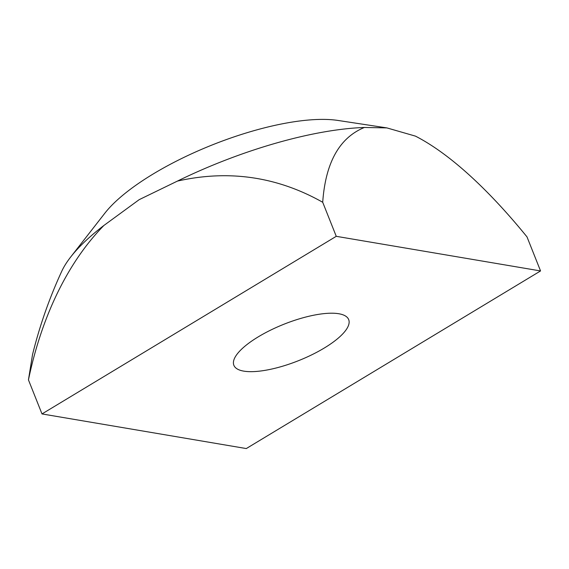 <?xml version="1.0" encoding="UTF-8"?>
<svg xmlns="http://www.w3.org/2000/svg" width="569" height="569" viewBox="0 0 569 569"><rect width="100%" height="100%" fill="white"/><g stroke="black" fill="none" stroke-linecap="round" stroke-linejoin="round"><path stroke-width="0.85" d="M32.554 354.437L28.45 379.879C40.435 322.253 64.71 265.545 103.871 225.488L139.199 199.648L177.421 181.091C228.738 169.555 277.167 176.61 322.708 202.265C325.504 162.677 339.394 137.748 364.388 127.47L386.863 127.897L415.455 136.126C451.793 154.768 491.353 193.019 527.001 236.889L540.55 270.944L246.292 448.557L41.999 413.933L336.258 236.32L540.55 270.944M322.708 202.265L336.258 236.32M28.45 379.879L41.999 413.933M258.276 336.841A61.786 19.623 158.3 0 0 233.866 365.284A61.786 19.623 158.3 0 0 324.273 348.029A61.786 19.623 158.3 0 0 348.683 319.593A61.786 19.623 158.3 0 0 258.276 336.841M386.863 127.897L337.943 120.443A142.705 45.328 158.3 0 0 153.168 173.986A142.705 45.328 158.3 0 0 104.838 213.211L70.741 256.939A197.137 62.618 158.3 0 0 61.751 271.257C49.432 297.943 39.702 325.674 32.568 354.437M364.388 127.47A197.137 62.618 158.3 0 0 177.421 181.091M103.871 225.488A197.137 62.618 158.3 0 0 70.741 256.939"/></g></svg>
